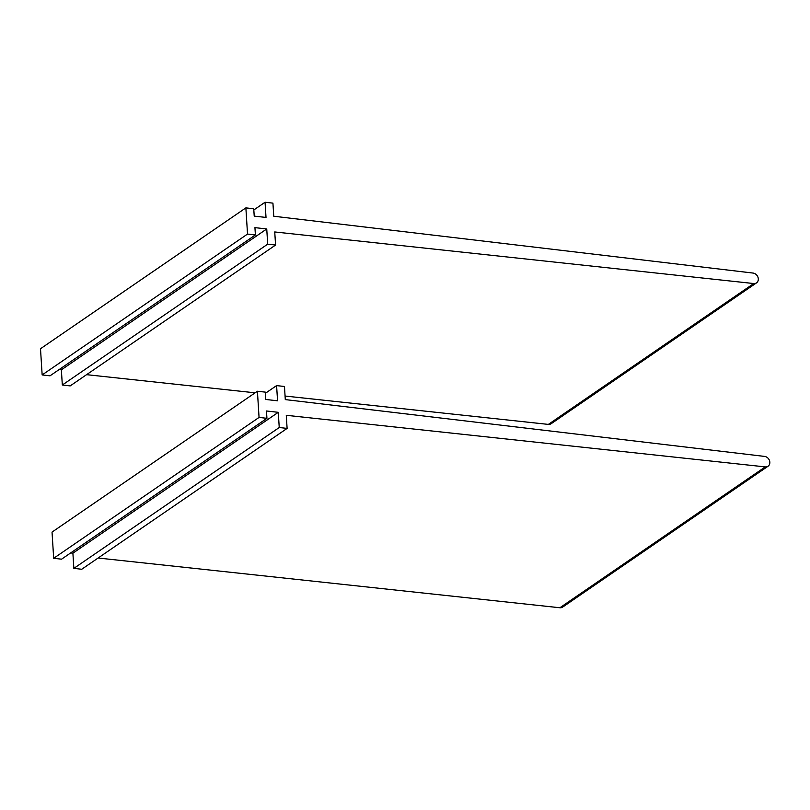 <?xml version="1.0" encoding="UTF-8"?>
<svg xmlns="http://www.w3.org/2000/svg" width="810" height="810" viewBox="0 0 810 810"><rect width="100%" height="100%" fill="white"/><g stroke="black" fill="none" stroke-linecap="round" stroke-linejoin="round"><path stroke-width="1.21" d="M287.104 428.399L279.237 427.518L278.275 412.32L266.47 410.984L266.935 418.314L259.058 417.433L257.418 391.24L265.285 392.121L265.751 399.462L277.557 400.798L276.595 385.6L284.472 386.492L285.292 399.593L764.61 456.415A5.548 4.607 -124.4 0 1 769.5 460.586A5.548 4.607 -124.4 0 1 768.052 466.226A5.548 4.607 -124.4 0 1 765.268 466.894L286.284 415.307L287.104 428.399L81.729 569.258L73.852 568.377L72.9 553.179L70.672 552.926M768.052 466.226L562.677 607.085A5.548 4.607 -124.4 0 1 559.892 607.753L98.121 558.019M279.237 427.518L73.852 568.377M278.275 412.32L72.9 553.179M266.935 418.314L61.55 559.183L53.683 558.292L52.032 532.099L257.418 391.24M259.058 417.433L53.683 558.292M276.595 385.6L265.356 393.306M275.572 245.045L267.695 244.154L266.743 228.967L254.937 227.63L255.393 234.961L247.526 234.07L245.875 207.876L253.753 208.767L254.208 216.108L266.014 217.434L265.062 202.247L272.93 203.138L273.76 216.23L753.077 273.061A5.548 4.607 -124.4 0 1 757.968 277.233A5.548 4.607 -124.4 0 1 756.52 282.872A5.548 4.607 -124.4 0 1 753.735 283.541L274.742 231.954L275.572 245.045L70.186 385.904L62.319 385.013L61.368 369.826L59.13 369.573M756.52 282.872L551.144 423.731A5.548 4.607 -124.4 0 1 548.36 424.399L285.069 396.039M255.109 392.809L86.579 374.666M267.695 244.154L62.319 385.013M266.743 228.967L61.368 369.826M255.393 234.961L50.017 375.82L42.15 374.929L40.5 348.735L245.875 207.876M247.526 234.07L42.15 374.929M265.062 202.247L253.824 209.952M765.268 466.894L559.892 607.753M753.735 283.541L548.36 424.399"/></g></svg>
